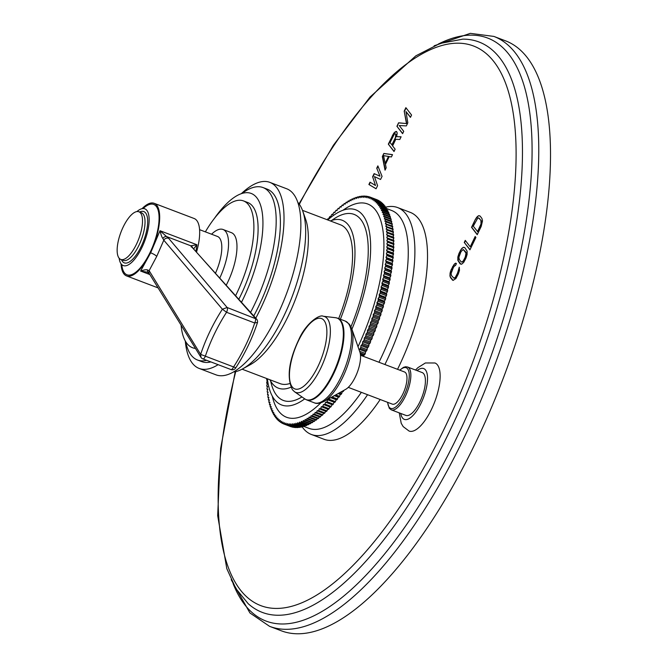 <?xml version="1.0" encoding="UTF-8"?>
<svg xmlns="http://www.w3.org/2000/svg" width="667" height="667" viewBox="0 0 667 667"><rect width="100%" height="100%" fill="white"/><g stroke="black" fill="none" stroke-linecap="round" stroke-linejoin="round"><path stroke-width="1" d="M505.636 40.879A315.566 117.7 110.8 0 1 475.688 442.471A315.566 117.7 -69.2 0 1 281.341 630.807L269.593 626.346A315.566 117.7 -69.2 0 0 463.949 438.002A315.566 117.7 -69.2 0 0 493.888 36.418L505.636 40.879M459.238 267.184L457.645 272.936L455.378 277.255L453.944 278.189L451.476 275.546L451.125 273.412L453.41 267.442L454.927 265.508L455.461 265.633L456.453 263.573L455.678 263.132L454.535 263.882L451.192 269.593L450.067 273.162L450.042 276.48L453.068 280.407L455.936 278.539L458.371 273.879L459.496 270.318L459.238 267.184M458.971 253.435L457.845 257.003L457.82 260.322L460.072 263.807L461.664 264.19L463.707 262.381L465.983 258.071L467.108 254.502L467.133 251.184L464.874 247.699L463.29 247.315L461.239 249.125L458.971 253.435L458.112 260.43L460.93 264.24M464.265 242.438L469.952 249.817L475.904 237.444L475.179 236.502L470.218 246.815L465.258 240.378L464.265 242.438L470.035 249.65M475.513 219.059L471.544 227.314L477.23 234.692L481.199 226.447L482.508 220.877L481.916 218.434L480.098 216.075L478.506 215.691L475.513 219.059L471.836 227.422L477.314 234.526M377.572 185.676L374.47 176.605L380.565 179.465L382.058 176.363L377.864 165.875L376.738 168.201L379.982 176.188L374.129 173.637L372.628 176.738L375.496 185.501L370.018 182.174L368.893 184.501L376.08 188.778L377.572 185.676M383.833 153.46L382.341 156.562L385.042 170.152L386.168 167.826L385.459 164.39L389.195 156.628L391.396 156.953L392.513 154.627L383.833 153.46L382.641 156.67L385.243 169.751M392.588 145.898L395.764 139.303L399.8 139.495L401.109 136.777L396.64 136.66L397.224 133L396.565 131.507L393.855 133.041L388.319 144.139L394.014 151.526L395.131 149.2L392.588 145.898M405.97 111.564L410.447 117.375L411.564 115.041L405.878 107.662L404.194 111.156L406.478 123.57L398.591 122.795L396.915 126.288L402.601 133.675L403.727 131.341L399.241 125.529L406.336 125.913L407.829 122.803L405.97 111.564L410.53 117.209M415.541 370.043L417.867 367.684L425.379 362.973L434.959 362.981A36.41 13.582 110.8 0 1 437.46 364.916A36.41 13.582 110.8 0 1 433.175 405.636A36.41 13.582 110.8 0 1 409.071 431.049L403.176 426.613L401.209 423.287L399.258 412.881M397.532 369.326A121.369 45.273 -69.2 0 0 398.749 366.833A121.369 45.273 -69.2 0 0 410.263 212.373L397.632 207.57A121.369 45.273 -69.2 0 0 385.584 207.179M367.575 394.706A121.369 45.273 110.8 0 1 311.364 434.467L323.995 439.27A121.369 45.273 -69.2 0 0 380.207 399.508M459.388 267.584L456.453 276.146L454.927 278.081L453.944 278.189M452.301 279.965L453.16 280.398M450.483 277.605L452.593 280.073M450.042 276.48L450.775 277.722M449.892 275.163L450.342 276.588M450.067 273.162L450.183 275.271M450.483 271.469L450.358 273.27M451.192 269.593L450.784 271.586M452.685 266.5L451.484 269.71M453.627 264.941L452.976 266.617M454.535 263.882L453.927 265.049M455.928 263.273L454.827 263.99M460.288 250.692L459.263 253.552M461.239 249.125L460.589 250.8M462.148 248.066L461.531 249.241M463.29 247.315L462.439 248.174M464.315 247.382L463.582 247.432M463.232 249.483L465.991 252.234L466.341 254.36L463.448 261.206L462.014 262.139L461.064 261.747L459.255 259.388L458.896 257.262L461.022 251.634L463.232 249.483L466.016 253.093L465.258 257.128L463.148 261.097L461.714 262.031M465.466 240.654L464.557 242.546M470.218 246.815L475.396 236.785M476.463 217.5L475.804 219.176M477.364 216.442L476.755 217.617M478.506 215.691L477.655 216.55M479.531 215.749L478.806 215.808M478.456 217.851L481.215 220.61L481.566 222.736L477.789 231.799L473.262 226.196L477.755 218.067L479.106 218.142L480.924 220.494L481.015 223.97L477.497 231.691M374.47 176.605L380.574 179.448M368.893 184.501L376.105 188.728M370.285 182.341L369.193 184.617M375.496 185.501L372.628 176.738M374.412 173.762L372.928 176.855M379.982 176.188L376.738 168.201M378.022 166.275L377.038 168.317M392.488 154.694L384.134 153.568M388.819 156.495L385.159 163.373L383.575 155.636L388.819 156.495M388.527 156.386L385.159 163.373M388.319 144.139L394.089 151.359M392.805 134.826L388.611 144.255M393.855 133.041L393.096 134.942M394.964 131.966L394.155 133.158M396.015 131.424L395.264 132.074M396.64 136.66L401.059 136.877M395.439 133.842L396.098 134.426L396.148 136.376L392.154 145.064L390.045 142.596L394.272 134.217L394.889 133.759L395.806 134.309L395.414 137.585L391.863 144.956M396.915 126.288L402.685 133.508M398.591 122.795L397.207 126.405M406.478 123.57L398.891 122.911M404.194 111.156L406.77 123.687M406.095 107.937L404.494 111.264M387.494 402.276L389.295 408.321L391.304 409.855L405.87 415.391A22.911 8.546 -69.2 0 0 421.035 399.4A22.911 8.546 -69.2 0 0 423.737 373.778A22.911 8.546 -69.2 0 0 422.161 372.553L407.587 367.017L405.561 366.758L403.435 367.375L399.708 370.152M348.274 387.369L392.329 404.119A17.184 6.412 -69.2 0 0 402.918 393.855A17.184 6.412 -69.2 0 0 404.544 371.986L360.488 355.236M351.617 328.389A42.805 15.966 -69.2 0 1 346.582 368.334A42.805 15.966 -69.2 0 1 323.803 401.534L345.673 389.353A21.844 8.146 -69.2 0 0 357.295 372.411A21.844 8.146 -69.2 0 0 359.863 352.026L351.617 328.389L349.45 324.254L345.331 321.119A43.697 16.3 110.8 0 1 348.341 323.445A43.697 16.3 -69.2 0 1 343.197 372.303A43.697 16.3 -69.2 0 1 314.282 402.801L306.703 399.917A43.697 16.3 -69.2 0 0 335.618 369.418A43.697 16.3 -69.2 0 0 340.762 320.56A43.697 16.3 110.8 0 0 337.752 318.234L345.331 321.119M384.901 364.524A121.369 45.273 110.8 0 0 386.118 362.031A121.369 45.273 -69.2 0 0 397.632 207.57M311.364 434.467A121.369 45.273 110.8 0 1 301.993 426.605M386.076 208.371L391.696 210.514A116.517 43.455 -69.2 0 1 380.64 358.788A116.517 43.455 110.8 0 1 378.939 362.256M361.356 392.338A116.517 43.455 110.8 0 1 308.879 428.331L303.377 426.238M289.887 426.288L283.567 423.895L284.592 422.72L284.584 424.27A121.369 45.273 -69.2 0 0 285.051 424.429L286.076 423.203L286.101 424.712A121.369 45.273 -69.2 0 0 286.593 424.821L287.61 423.545L287.677 425.012A121.369 45.273 -69.2 0 0 288.177 425.079L289.203 423.745L289.295 425.171A121.369 45.273 -69.2 0 0 289.812 425.187L290.829 423.812L290.962 425.187A121.369 45.273 -69.2 0 0 291.496 425.171L292.505 423.745L292.68 425.071A121.369 45.273 -69.2 0 0 293.222 425.004L294.222 423.537L294.43 424.812A121.369 45.273 -69.2 0 0 294.989 424.704L295.981 423.186L296.223 424.412A121.369 45.273 -69.2 0 0 296.79 424.262L297.782 422.703L298.057 423.878A121.369 45.273 -69.2 0 0 298.633 423.678L299.608 422.086L299.925 423.203A121.369 45.273 -69.2 0 0 300.509 422.961L301.476 421.327L301.817 422.386A121.369 45.273 -69.2 0 0 302.418 422.111L303.377 420.443L303.752 421.444A121.369 45.273 -69.2 0 0 304.36 421.119L305.303 419.418L305.711 420.36A121.369 45.273 -69.2 0 0 306.328 419.993L307.254 418.259L307.695 419.143A121.369 45.273 -69.2 0 0 308.321 418.734L309.23 416.967L309.705 417.792A121.369 45.273 -69.2 0 0 310.338 417.342L311.231 415.549L311.731 416.308A121.369 45.273 -69.2 0 0 312.373 415.824L313.248 414.007L313.782 414.699A121.369 45.273 -69.2 0 0 314.424 414.174L315.283 412.331L315.85 412.965A121.369 45.273 -69.2 0 0 316.492 412.398L317.325 410.538L317.926 411.105A121.369 45.273 -69.2 0 0 318.576 410.497L319.393 408.621L320.018 409.121A121.369 45.273 -69.2 0 0 320.669 408.479L321.461 406.587L322.111 407.02A121.369 45.273 -69.2 0 0 322.77 406.336L323.537 404.435L324.22 404.802A121.369 45.273 -69.2 0 0 324.879 404.085L325.621 402.168L326.33 402.468A121.369 45.273 -69.2 0 0 326.988 401.717L327.705 399.783L334.017 402.184L333.3 404.119A121.369 45.273 110.8 0 1 332.641 404.869L326.33 402.468M291.437 426.738L291.371 426.83A121.369 45.273 110.8 0 1 290.895 426.68L284.584 424.27M293.046 427.055L292.905 427.222A121.369 45.273 110.8 0 1 292.421 427.113L286.101 424.712M294.689 427.222L294.497 427.48A121.369 45.273 110.8 0 1 293.997 427.414L287.677 425.012M296.381 427.247L296.131 427.597A121.369 45.273 110.8 0 1 295.614 427.572L289.295 425.171M298.116 427.138L297.815 427.572A121.369 45.273 110.8 0 1 297.282 427.589L290.962 425.187M299.892 426.888L299.533 427.405A121.369 45.273 110.8 0 1 298.991 427.472L292.68 425.071M301.701 426.496L301.301 427.105A121.369 45.273 110.8 0 1 300.75 427.213L294.43 424.812M303.552 425.963L303.11 426.663A121.369 45.273 110.8 0 1 302.543 426.813L296.223 424.412M305.428 425.296L304.952 426.08A121.369 45.273 110.8 0 1 304.369 426.28L298.057 423.878M307.345 424.487L306.828 425.363A121.369 45.273 110.8 0 1 306.236 425.604L299.925 423.203M309.288 423.545L308.738 424.512A121.369 45.273 110.8 0 1 308.137 424.787L301.817 422.386M311.256 422.469L310.672 423.52A121.369 45.273 110.8 0 1 310.063 423.845L303.752 421.444M313.248 421.252L312.64 422.394A121.369 45.273 110.8 0 1 312.023 422.761L305.711 420.36M315.266 419.91L314.632 421.135A121.369 45.273 110.8 0 1 314.007 421.544L307.695 419.143M317.309 418.426L316.65 419.743A121.369 45.273 110.8 0 1 316.016 420.193L309.705 417.792M319.36 416.825L318.684 418.226A121.369 45.273 110.8 0 1 318.051 418.709L311.731 416.308M321.427 415.091L320.744 416.575A121.369 45.273 110.8 0 1 320.093 417.1L313.782 414.699M323.512 413.232L322.811 414.799A121.369 45.273 110.8 0 1 322.161 415.366L315.85 412.965M325.604 411.247L324.896 412.898A121.369 45.273 110.8 0 1 324.237 413.507L317.926 411.105M327.705 409.146L326.988 410.88A121.369 45.273 110.8 0 1 326.33 411.522L320.018 409.121M329.815 406.928L329.089 408.746A121.369 45.273 110.8 0 1 328.431 409.421L322.111 407.02M331.924 404.594L331.191 406.486A121.369 45.273 110.8 0 1 330.532 407.203L324.22 404.802M343.889 390.345L343.797 390.662A121.369 45.273 110.8 0 1 343.146 391.579L342.321 391.612L341.712 393.555A121.369 45.273 110.8 0 1 341.054 394.439L340.253 394.405L339.62 396.348A121.369 45.273 110.8 0 1 338.961 397.207L338.177 397.107L337.519 399.049A121.369 45.273 110.8 0 1 336.86 399.867L336.101 399.7L335.409 401.634A121.369 45.273 110.8 0 1 334.751 402.418L334.017 402.184M371.152 197.532A121.369 45.273 -69.2 0 0 370.694 197.34L369.676 196.957L369.668 198.508L370.694 197.34L377.013 199.741A121.369 45.273 110.8 0 1 377.464 199.933L371.152 197.532L371.102 199.125L372.128 198.007L378.447 200.408A121.369 45.273 110.8 0 1 378.881 200.65L372.57 198.249L372.486 199.875L373.512 198.816L379.823 201.217A121.369 45.273 110.8 0 1 380.248 201.501L373.929 199.1L373.812 200.767L374.829 199.766L381.149 202.168A121.369 45.273 110.8 0 1 381.549 202.485L375.238 200.083L375.087 201.784L376.096 200.842L382.416 203.243A121.369 45.273 110.8 0 1 382.8 203.61L376.48 201.209L376.296 202.943L377.305 202.059L383.617 204.461A121.369 45.273 110.8 0 1 383.984 204.861L377.664 202.46L377.447 204.227L378.447 203.402L384.767 205.803A121.369 45.273 110.8 0 1 385.109 206.253L378.789 203.852L378.539 205.636L379.531 204.877L385.843 207.279A121.369 45.273 110.8 0 1 386.168 207.77L379.857 205.369L379.565 207.179L380.549 206.487L386.86 208.888A121.369 45.273 110.8 0 1 387.168 209.413L380.857 207.012L380.532 208.846L381.499 208.212L387.819 210.614A121.369 45.273 110.8 0 1 388.102 211.181L381.782 208.779L381.424 210.639L382.391 210.072L388.703 212.473A121.369 45.273 110.8 0 1 388.969 213.081L382.65 210.68L382.258 212.556L383.208 212.048L389.52 214.449A121.369 45.273 110.8 0 1 389.761 215.091L383.45 212.69L383.025 214.591L383.959 214.149L390.27 216.55A121.369 45.273 110.8 0 1 390.495 217.234L384.175 214.832L383.725 216.742L384.642 216.366L390.954 218.768A121.369 45.273 110.8 0 1 391.154 219.485L384.842 217.083L384.35 219.001L385.251 218.701L391.571 221.102A121.369 45.273 110.8 0 1 391.746 221.853L385.426 219.451L384.909 221.377L385.793 221.144L392.113 223.545A121.369 45.273 110.8 0 1 392.263 224.329L385.951 221.928L385.401 223.862L392.58 226.096A121.369 45.273 110.8 0 1 392.713 226.913L386.393 224.512L385.818 226.455L392.98 228.756A121.369 45.273 110.8 0 1 393.088 229.606L386.768 227.205L386.16 229.148L393.305 231.516A121.369 45.273 110.8 0 1 393.388 232.399L387.068 229.998L386.435 231.941L393.555 234.375A121.369 45.273 110.8 0 1 393.613 235.293L387.302 232.883L386.635 234.826L393.73 237.335A121.369 45.273 110.8 0 1 393.772 238.277L387.46 235.876L386.768 237.811L393.838 240.378A121.369 45.273 110.8 0 1 393.855 241.354L387.535 238.953L386.818 240.879L393.872 243.513A121.369 45.273 110.8 0 1 393.863 244.514L393.121 246.431L393.83 246.74A121.369 45.273 110.8 0 1 393.797 247.765L393.03 249.666L393.713 250.042A121.369 45.273 110.8 0 1 393.663 251.092L392.871 252.985L393.522 253.418A121.369 45.273 110.8 0 1 393.447 254.494L392.638 256.37L393.263 256.87A121.369 45.273 110.8 0 1 393.163 257.962L392.329 259.822L392.93 260.388A121.369 45.273 110.8 0 1 392.805 261.506L391.954 263.34L392.521 263.974A121.369 45.273 110.8 0 1 392.379 265.107L391.504 266.925L392.038 267.617A121.369 45.273 110.8 0 1 391.871 268.768L390.979 270.56L391.487 271.319A121.369 45.273 110.8 0 1 391.304 272.486L390.395 274.245L390.87 275.071A121.369 45.273 110.8 0 1 390.662 276.246L389.736 277.981L390.178 278.864A121.369 45.273 110.8 0 1 389.945 280.057L389.003 281.757L389.411 282.7A121.369 45.273 110.8 0 1 389.161 283.909L388.211 285.576L388.586 286.577A121.369 45.273 110.8 0 1 388.311 287.794L387.344 289.428L387.694 290.487A121.369 45.273 110.8 0 1 387.394 291.712L386.418 293.305L386.727 294.422A121.369 45.273 110.8 0 1 386.418 295.656L385.426 297.207L385.701 298.374A121.369 45.273 110.8 0 1 385.368 299.616L384.367 301.125L384.609 302.351A121.369 45.273 110.8 0 1 384.259 303.593L383.25 305.069L383.458 306.336A121.369 45.273 110.8 0 1 383.083 307.587L382.074 309.013L382.241 310.338A121.369 45.273 110.8 0 1 381.849 311.589L380.832 312.965L380.974 314.332A121.369 45.273 110.8 0 1 380.557 315.583L379.54 316.908L379.64 318.334A121.369 45.273 110.8 0 1 379.215 319.585L378.189 320.86L378.256 322.328A121.369 45.273 110.8 0 1 377.805 323.57L376.78 324.796L376.813 326.305A121.369 45.273 110.8 0 1 376.346 327.547L375.321 328.714L375.313 330.265A121.369 45.273 110.8 0 1 374.837 331.499L373.812 332.616L373.77 334.209A121.369 45.273 110.8 0 1 373.278 335.434L372.253 336.502L372.178 338.127A121.369 45.273 110.8 0 1 371.669 339.345L370.644 340.345L370.535 342.013A121.369 45.273 110.8 0 1 370.01 343.222L368.993 344.164L368.843 345.865A121.369 45.273 110.8 0 1 368.309 347.065L367.3 347.941L367.117 349.675A121.369 45.273 110.8 0 1 366.567 350.859L365.566 351.684L365.341 353.443A121.369 45.273 110.8 0 1 364.782 354.611L363.79 355.369L363.632 356.436M393.855 241.354L393.146 243.247M393.772 238.277L393.121 240.103M393.613 235.293L393.013 237.06M393.388 232.399L392.83 234.1M393.088 229.606L392.571 231.241M392.713 226.913L392.246 228.473M392.263 224.329L391.837 225.813M391.746 221.853L391.362 223.262M391.154 219.485L390.82 220.81M390.495 217.234L390.195 218.476M389.761 215.091L389.503 216.258M388.969 213.081L388.744 214.157M388.102 211.181L387.911 212.173M387.168 209.413L387.01 210.305M386.168 207.77L386.043 208.571M385.109 206.253L385.009 206.962M383.984 204.861L383.909 205.478M382.8 203.61L382.741 204.127M381.549 202.485L381.516 202.901M327.189 219.743L327.272 219.518A121.369 45.273 -69.2 0 1 327.931 218.768L328.639 219.068L329.381 217.15A121.369 45.273 -69.2 0 1 330.04 216.433L330.724 216.8L331.491 214.891A121.369 45.273 -69.2 0 1 332.149 214.207L332.8 214.649L333.592 212.756A121.369 45.273 -69.2 0 1 334.242 212.106L334.867 212.615L335.684 210.73A121.369 45.273 -69.2 0 1 336.335 210.122L336.927 210.697L337.76 208.829A121.369 45.273 -69.2 0 1 338.411 208.262L338.978 208.896L339.837 207.062A121.369 45.273 -69.2 0 1 340.478 206.528L341.012 207.229L341.888 205.411A121.369 45.273 -69.2 0 1 342.521 204.919L343.03 205.678L343.922 203.894A121.369 45.273 -69.2 0 1 344.556 203.443L345.031 204.26L345.94 202.501A121.369 45.273 -69.2 0 1 346.565 202.093L347.007 202.976L347.932 201.242A121.369 45.273 -69.2 0 1 348.549 200.875L348.958 201.818L349.9 200.117A121.369 45.273 -69.2 0 1 350.508 199.792L350.884 200.792L351.834 199.125A121.369 45.273 -69.2 0 1 352.434 198.841L352.785 199.9L353.743 198.274A121.369 45.273 -69.2 0 1 354.335 198.032L354.644 199.15L355.628 197.549A121.369 45.273 -69.2 0 1 356.203 197.357L356.478 198.524L357.47 196.973A121.369 45.273 -69.2 0 1 358.037 196.823L358.271 198.041L359.271 196.532A121.369 45.273 -69.2 0 1 359.83 196.423L360.03 197.699L361.039 196.231A121.369 45.273 -69.2 0 1 361.581 196.165L361.747 197.49L362.765 196.065A121.369 45.273 -69.2 0 1 363.29 196.04L363.423 197.415L364.44 196.04A121.369 45.273 -69.2 0 1 364.957 196.065L365.057 197.482L366.083 196.156A121.369 45.273 -69.2 0 1 366.583 196.223L366.642 197.69L367.667 196.415A121.369 45.273 -69.2 0 1 368.151 196.523L368.184 198.032L369.21 196.807A121.369 45.273 -69.2 0 1 369.676 196.957M372.57 198.249A121.369 45.273 -69.2 0 0 372.128 198.007M373.929 199.1A121.369 45.273 -69.2 0 0 373.512 198.816M378.789 203.852A121.369 45.273 -69.2 0 0 378.447 203.402M379.857 205.369A121.369 45.273 -69.2 0 0 379.531 204.877M380.857 207.012A121.369 45.273 -69.2 0 0 380.549 206.487M381.782 208.779A121.369 45.273 -69.2 0 0 381.499 208.212M382.65 210.68A121.369 45.273 -69.2 0 0 382.391 210.072M383.45 212.69A121.369 45.273 -69.2 0 0 383.208 212.048M384.175 214.832A121.369 45.273 -69.2 0 0 383.959 214.149M384.842 217.083A121.369 45.273 -69.2 0 0 384.642 216.366M385.426 219.451A121.369 45.273 -69.2 0 0 385.251 218.701M385.951 221.928A121.369 45.273 -69.2 0 0 385.793 221.144M386.393 224.512A121.369 45.273 -69.2 0 0 386.26 223.695M386.768 227.205A121.369 45.273 -69.2 0 0 386.66 226.355M387.068 229.998A121.369 45.273 -69.2 0 0 386.985 229.115M387.302 232.883A121.369 45.273 -69.2 0 0 387.235 231.974M387.46 235.876A121.369 45.273 -69.2 0 0 387.419 234.934M387.535 238.953A121.369 45.273 -69.2 0 0 387.519 237.977M393.863 244.514L387.552 242.113A121.369 45.273 -69.2 0 0 387.552 241.112M387.552 242.113L386.802 244.03L387.51 244.339A121.369 45.273 -69.2 0 1 387.485 245.364L386.718 247.265L387.394 247.64A121.369 45.273 -69.2 0 1 387.344 248.691L386.552 250.584L387.21 251.017A121.369 45.273 -69.2 0 1 387.135 252.093L386.318 253.969L386.943 254.469A121.369 45.273 -69.2 0 1 386.852 255.561L386.018 257.42L386.61 257.987A121.369 45.273 -69.2 0 1 386.493 259.104L385.634 260.939L386.201 261.572A121.369 45.273 -69.2 0 1 386.06 262.706L385.184 264.524L385.726 265.216A121.369 45.273 -69.2 0 1 385.559 266.366L384.667 268.159L385.176 268.918A121.369 45.273 -69.2 0 1 384.984 270.085L384.075 271.844L384.551 272.67A121.369 45.273 -69.2 0 1 384.342 273.845L383.417 275.579L383.858 276.463A121.369 45.273 -69.2 0 1 383.633 277.655L382.691 279.356L383.1 280.298A121.369 45.273 -69.2 0 1 382.85 281.507L381.891 283.175L382.274 284.175A121.369 45.273 -69.2 0 1 381.999 285.393L381.032 287.027L381.374 288.086A121.369 45.273 -69.2 0 1 381.082 289.311L380.107 290.904L380.415 292.021A121.369 45.273 -69.2 0 1 380.098 293.255L379.114 294.806L379.39 295.973A121.369 45.273 -69.2 0 1 379.048 297.215L378.056 298.724L378.297 299.95A121.369 45.273 -69.2 0 1 377.939 301.192L376.938 302.66L377.138 303.935A121.369 45.273 -69.2 0 1 376.772 305.186L375.754 306.612L375.93 307.937A121.369 45.273 -69.2 0 1 375.538 309.188L374.52 310.564L374.654 311.931A121.369 45.273 -69.2 0 1 374.245 313.182L373.228 314.507L373.32 315.933A121.369 45.273 -69.2 0 1 372.895 317.184L371.869 318.459L371.936 319.927A121.369 45.273 -69.2 0 1 371.494 321.169L370.468 322.394L370.493 323.904A121.369 45.273 -69.2 0 1 370.035 325.146L369.009 326.313L369.001 327.864A121.369 45.273 -69.2 0 1 368.517 329.098L367.5 330.215L367.45 331.807A121.369 45.273 -69.2 0 1 366.958 333.033L365.941 334.1L365.858 335.726A121.369 45.273 -69.2 0 1 365.349 336.943L364.332 337.944L364.215 339.611A121.369 45.273 -69.2 0 1 363.69 340.82L362.681 341.762L362.531 343.463A121.369 45.273 -69.2 0 1 361.989 344.656L360.98 345.539L360.797 347.274A121.369 45.273 -69.2 0 1 360.247 348.457L359.154 349.992M329.381 398.432L329.089 399.233A121.369 45.273 -69.2 0 1 328.431 400.017L327.705 399.783M266.908 378.614L266.708 379.123A121.369 45.273 -69.2 0 0 266.708 380.115L267.434 380.357L266.717 382.283A121.369 45.273 -69.2 0 0 266.733 383.258L267.492 383.425L266.8 385.359A121.369 45.273 -69.2 0 0 266.842 386.301L267.625 386.401L266.958 388.344A121.369 45.273 -69.2 0 0 267.025 389.261L267.826 389.295L267.184 391.237A121.369 45.273 -69.2 0 0 267.275 392.121L268.101 392.088L267.492 394.03A121.369 45.273 -69.2 0 0 267.6 394.881L268.442 394.781L267.867 396.723A121.369 45.273 -69.2 0 0 267.992 397.54L268.859 397.365L268.309 399.308A121.369 45.273 -69.2 0 0 268.467 400.092L269.351 399.85L268.826 401.784A121.369 45.273 -69.2 0 0 269.009 402.534L269.91 402.226L269.418 404.152A121.369 45.273 -69.2 0 0 269.618 404.869L270.535 404.494L270.077 406.403A121.369 45.273 -69.2 0 0 270.302 407.087L271.236 406.645L270.81 408.538A121.369 45.273 -69.2 0 0 271.052 409.179L272.003 408.679L271.611 410.555A121.369 45.273 -69.2 0 0 271.869 411.164L272.828 410.589L272.469 412.448A121.369 45.273 -69.2 0 0 272.753 413.015L273.728 412.381L273.403 414.224A121.369 45.273 -69.2 0 0 273.712 414.749L274.696 414.049L274.404 415.866A121.369 45.273 -69.2 0 0 274.729 416.358L275.721 415.591L275.463 417.384A121.369 45.273 -69.2 0 0 275.813 417.834L276.813 417.008L276.588 418.768A121.369 45.273 -69.2 0 0 276.955 419.176L277.964 418.292L277.78 420.027A121.369 45.273 -69.2 0 0 278.164 420.393L279.173 419.443L279.023 421.144A121.369 45.273 -69.2 0 0 279.423 421.469L280.448 420.468L280.332 422.136A121.369 45.273 -69.2 0 0 280.749 422.411L281.774 421.352L281.691 422.986A121.369 45.273 -69.2 0 0 282.133 423.22L283.15 422.103L283.108 423.695A121.369 45.273 -69.2 0 0 283.567 423.895M328.648 219.043L327.931 218.768M330.757 216.708L330.04 216.433M332.866 214.482L332.149 214.207M334.967 212.381L334.242 212.106M337.06 210.405L336.335 210.122M339.144 208.546L338.411 208.262M341.212 206.812L340.478 206.528M343.272 205.203L342.521 204.919M345.306 203.727L344.556 203.443M347.324 202.384L346.565 202.093M349.316 201.167L348.549 200.875M351.284 200.092L350.508 199.792M353.227 199.141L352.434 198.841M355.144 198.341L354.335 198.032M357.02 197.665L356.203 197.357M358.871 197.14L358.037 196.823M360.68 196.748L359.83 196.423M362.456 196.498L361.581 196.165M364.19 196.381L363.29 196.04M365.883 196.415L364.957 196.065M367.534 196.582L366.583 196.223M369.134 196.89L368.151 196.523M386.802 244.03L393.121 246.431M393.83 246.74L387.51 244.339M393.797 247.765L387.485 245.364M386.718 247.265L393.03 249.666M393.713 250.042L387.394 247.64M393.663 251.092L387.344 248.691M386.552 250.584L392.871 252.985M393.522 253.418L387.21 251.017M393.447 254.494L387.135 252.093M386.318 253.969L392.638 256.37M393.263 256.87L386.943 254.469M393.163 257.962L386.852 255.561M386.018 257.42L392.329 259.822M392.93 260.388L386.61 257.987M392.805 261.506L386.493 259.104M385.634 260.939L391.954 263.34M392.521 263.974L386.201 261.572M392.379 265.107L386.06 262.706M385.184 264.524L391.504 266.925M392.038 267.617L385.726 265.216M391.871 268.768L385.559 266.366M384.667 268.159L390.979 270.56M391.487 271.319L385.176 268.918M391.304 272.486L384.984 270.085M384.075 271.844L390.395 274.245M390.87 275.071L384.551 272.67M390.662 276.246L384.342 273.845M383.417 275.579L389.736 277.981M390.178 278.864L383.858 276.463M389.945 280.057L383.633 277.655M382.691 279.356L389.003 281.757M389.411 282.7L383.1 280.298M389.161 283.909L382.85 281.507M381.891 283.175L388.211 285.576M388.586 286.577L382.274 284.175M388.311 287.794L381.999 285.393M381.032 287.027L387.344 289.428M387.694 290.487L381.374 288.086M387.394 291.712L381.082 289.311M380.107 290.904L386.418 293.305M386.727 294.422L380.415 292.021M386.418 295.656L380.098 293.255M379.114 294.806L385.426 297.207M385.701 298.374L379.39 295.973M385.368 299.616L379.048 297.215M378.056 298.724L384.367 301.125M384.609 302.351L378.297 299.95M384.259 303.593L377.939 301.192M376.938 302.66L383.25 305.069M383.458 306.336L377.138 303.935M383.083 307.587L376.772 305.186M375.754 306.612L382.074 309.013M382.241 310.338L375.93 307.937M381.849 311.589L375.538 309.188M374.52 310.564L380.832 312.965M380.974 314.332L374.654 311.931M380.557 315.583L374.245 313.182M373.228 314.507L379.54 316.908M379.64 318.334L373.32 315.933M379.215 319.585L372.895 317.184M371.869 318.459L378.189 320.86M378.256 322.328L371.936 319.927M377.805 323.57L371.494 321.169M370.468 322.394L376.78 324.796M376.813 326.305L370.493 323.904M376.346 327.547L370.035 325.146M369.009 326.313L375.321 328.714M375.313 330.265L369.001 327.864M374.837 331.499L368.517 329.098M367.5 330.215L373.812 332.616M373.77 334.209L367.45 331.807M373.278 335.434L366.958 333.033M365.941 334.1L372.253 336.502M372.178 338.127L365.858 335.726M371.669 339.345L365.349 336.943M364.332 337.944L370.644 340.345M370.535 342.013L364.215 339.611M370.01 343.222L363.69 340.82M362.681 341.762L368.993 344.164M368.843 345.865L362.531 343.463M368.309 347.065L361.989 344.656M360.98 345.539L367.3 347.941M367.117 349.675L360.797 347.274M366.567 350.859L360.247 348.457M359.246 349.283L365.566 351.684M365.341 353.443L359.596 351.259M364.782 354.611L360.105 352.835M360.355 354.069L363.79 355.369M343.146 391.579L342.279 391.246M341.904 391.454L342.321 391.612M341.712 393.555L339.586 392.746M341.054 394.439L338.377 393.422M338.086 393.58L340.253 394.405M339.62 396.348L335.751 394.881M338.961 397.207L334.576 395.539M334.367 395.656L338.177 397.107M337.519 399.049L332.024 396.957M336.86 399.867L330.882 397.59M330.757 397.665L336.101 399.7M335.409 401.634L329.089 399.233M334.751 402.418L328.431 400.017M333.3 404.119L326.988 401.717M331.191 406.486L324.879 404.085M329.089 408.746L322.77 406.336M326.988 410.88L320.669 408.479M324.896 412.898L318.576 410.497M322.811 414.799L316.492 412.398M320.744 416.575L314.424 414.174M318.684 418.226L312.373 415.824M316.65 419.743L310.338 417.342M314.632 421.135L308.321 418.734M312.64 422.394L306.328 419.993M310.672 423.52L304.36 421.119M308.738 424.512L302.418 422.111M306.828 425.363L300.509 422.961M304.952 426.08L298.633 423.678M303.11 426.663L296.79 424.262M301.301 427.105L294.989 424.704M299.533 427.405L293.222 425.004M297.815 427.572L291.496 425.171M296.131 427.597L289.812 425.187M294.497 427.48L288.177 425.079M292.905 427.222L286.593 424.821M291.371 426.83L285.051 424.429M283.108 423.595L282.133 423.22M281.699 422.778L280.749 422.411M280.348 421.819L279.423 421.469M279.064 420.735L278.164 420.393M277.831 419.51L276.955 419.176M276.663 418.159L275.813 417.834M275.563 416.675L274.729 416.358M274.529 415.066L273.712 414.749M273.562 413.323L272.753 413.015M272.661 411.464L271.869 411.164M271.828 409.48L271.052 409.179M271.069 407.379L270.302 407.087M270.377 405.152L269.618 404.869M269.76 402.818L269.009 402.534M269.21 400.375L268.467 400.092M268.734 397.815L267.992 397.54M268.326 395.156L267.6 394.881M268.001 392.396L267.275 392.121M267.742 389.536L267.025 389.261M267.567 386.577L266.842 386.301M267.459 383.525L266.733 383.258M267.425 380.39L266.708 380.115M351.918 329.248A104.377 38.936 -69.2 0 0 355.803 209.847A104.377 38.936 -69.2 0 0 327.764 219.96M304.727 398.866A104.377 38.936 110.8 0 1 281.616 404.977A104.377 38.936 110.8 0 1 267.375 378.789M340.387 319.235A89.812 33.5 -69.2 0 0 342.204 220.26A89.812 33.5 -69.2 0 0 330.323 220.935M290.937 387.202A89.812 33.5 110.8 0 1 278.364 388.161A89.812 33.5 110.8 0 1 269.935 379.765M242.096 369.176L280.09 383.625A84.959 31.691 -69.2 0 0 289.745 383.558M338.694 318.593A84.959 31.691 -69.2 0 0 340.478 224.796L302.476 210.347M242.671 368.868L250.342 364.649A84.959 31.691 -69.2 0 0 288.211 316.108A84.959 31.691 110.8 0 0 305.628 219.218L302.71 210.972A92.246 34.409 110.8 0 1 283.792 316.166A92.246 34.409 -69.2 0 1 242.671 368.868A92.246 34.409 -69.2 0 1 233.4 372.003M297.866 202.46A92.246 34.409 110.8 0 1 302.71 210.972M241.304 193.688A99.525 37.119 110.8 0 1 269.868 182.374L286.71 188.778A99.525 37.119 110.8 0 1 277.264 315.433A99.525 37.119 -69.2 0 1 215.975 374.829L199.133 368.426A99.525 37.119 -69.2 0 0 218.117 364.674M269.868 182.374A99.525 37.119 110.8 0 1 260.422 309.029A99.525 37.119 -69.2 0 1 255.778 318.192M185.301 340.979A99.525 37.119 -69.2 0 0 199.133 368.426M241.996 193.463A92.246 34.409 110.8 0 1 263.073 187.577L267.284 189.178A92.246 34.409 110.8 0 1 258.529 306.562A92.246 34.409 -69.2 0 1 253.752 315.933M185.668 341.612A92.246 34.409 -69.2 0 0 197.507 360.013L201.717 361.614A92.246 34.409 -69.2 0 0 210.872 361.914M263.073 187.577A92.246 34.409 110.8 0 1 254.319 304.961A92.246 34.409 -69.2 0 1 250.575 312.389M197.507 360.013A92.246 34.409 -69.2 0 0 206.662 360.313M181.082 325.188A82.533 30.782 -69.2 0 0 192.538 347.74A82.533 30.782 -69.2 0 0 195.448 348.432M241.496 302.276A82.533 30.782 -69.2 0 0 243.372 298.483A82.533 30.782 110.8 0 0 251.201 193.447A82.533 30.782 110.8 0 0 214.357 218.476M205.361 231.858A72.82 27.164 110.8 0 1 243.538 200.925L247.749 202.526A72.82 27.164 110.8 0 1 240.837 295.198A72.82 27.164 -69.2 0 1 238.811 299.283M243.538 200.925A72.82 27.164 110.8 0 1 236.627 293.597A72.82 27.164 -69.2 0 1 235.601 295.706M211.564 234.217A38.836 14.482 110.8 0 1 223.036 229.49L231.457 232.691A38.836 14.482 110.8 0 1 227.772 282.116A38.836 14.482 -69.2 0 1 226.196 285.251M223.036 229.49A38.836 14.482 110.8 0 1 219.751 278.081M215.449 273.295A30.34 11.314 -69.2 0 0 217.492 236.468L199.591 229.665M196.49 252.218A38.836 14.482 -69.2 0 0 194.155 218.509L154.16 203.302A38.836 14.482 -69.2 0 0 142.021 208.688M195.923 251.584L196.907 244.747L160.013 230.724L166.533 236.56A3.885 2.601 124.2 0 0 162.848 238.452C162.006 237.569 161.064 234.992 160.013 230.724L150.659 252.793L140.612 271.052L147.365 272.211L149.358 273.745A3.885 3.518 148.3 0 1 149.133 270.669L200.642 354.385L200.925 357.287A3.885 3.885 0 0 0 202.851 358.871L231.007 369.568A3.885 3.885 0 0 0 235.651 368.051L235.651 368.042C244.864 353.76 252.101 338.711 257.37 322.903L257.37 322.903A3.885 3.885 0 0 0 256.578 319.084L227.147 307.504L222.386 309.213C213.165 323.52 205.92 338.578 200.642 354.385L235.501 367.659M154.16 203.302A38.836 14.482 -69.2 0 1 150.475 252.726A38.836 14.482 110.8 0 1 126.555 275.905A38.836 14.482 110.8 0 1 121.06 263.815M192.855 248.166A3.885 3.819 -139.3 0 0 190.787 245.79L196.907 244.747L193.572 248.966M231.007 369.568A3.885 1.451 110.8 0 0 233.392 367.25C242.429 353.235 249.533 338.477 254.702 322.986L226.547 312.281A3.885 1.451 -69.2 0 0 227.147 307.504L168.659 238.327L166.533 236.56L190.787 245.79L255.294 318.209A3.885 1.451 -69.2 0 1 254.702 322.986L257.237 322.486M256.578 319.084L192.438 247.707A3.885 3.535 138.1 0 0 191.162 246.832M202.851 358.871A3.885 1.451 110.8 0 0 205.244 356.553C210.405 341.062 217.509 326.305 226.547 312.281L222.386 309.213L163.799 240.195L156.72 256.411L149.133 270.669L147.657 270.027A3.885 2.551 128.8 0 0 148.232 272.67L148.232 272.67M149.867 274.562L140.612 271.052C144.322 269.785 146.665 269.443 147.657 270.027M162.848 238.452L163.799 240.195A3.885 3.577 139.8 0 1 168.659 238.327M136.893 211.589A30.34 11.314 -69.2 0 1 144.822 208.838A30.34 11.314 -69.2 0 1 141.946 247.457A30.34 11.314 110.8 0 1 123.253 265.566A30.34 11.314 110.8 0 1 119.151 258.237M138.886 211.773A25.488 9.505 -69.2 0 1 136.468 244.214A25.488 9.505 110.8 0 1 120.769 259.421A25.488 9.505 110.8 0 1 123.187 226.988A25.488 9.505 -69.2 0 1 138.886 211.773L141.412 212.74A25.488 9.505 110.8 0 1 138.994 245.173A25.488 9.505 110.8 0 1 123.295 260.388L120.769 259.421M233.083 583.558A311.831 116.308 -69.2 0 0 458.087 434.884A311.831 116.308 -69.2 0 0 531.691 133.992A311.831 116.308 -69.2 0 0 438.177 44.139M235.209 371.736L220.627 448.424L217.684 515.708L226.805 568.668L235.926 588.619L248.166 603.668A305.102 113.799 -69.2 0 0 450.142 430.257A305.102 113.799 -69.2 0 0 462.815 39.136L439.953 43.48L415.841 55.836L370.018 97.057L333.45 145.173L299.033 203.869M235.734 371.619A299.333 111.647 -69.2 0 0 264.924 606.962A299.333 111.647 -69.2 0 0 445.106 426.963A299.333 111.647 -69.2 0 0 497.082 66.125A299.333 111.647 -69.2 0 0 299.35 204.302M417.058 370.619A27.189 10.138 110.8 0 1 425.546 370.01A27.189 10.138 -69.2 0 1 421.094 403.16A27.189 10.138 -69.2 0 1 402.484 417.942A27.189 10.138 110.8 0 1 400.775 413.457M391.304 409.855A22.911 8.546 -69.2 0 0 406.47 393.863A22.911 8.546 -69.2 0 0 409.171 368.234A22.911 8.546 -69.2 0 0 407.587 367.017M387.685 402.351A21.753 8.112 -69.2 0 0 389.211 407.229A21.753 8.112 -69.2 0 0 404.102 395.398A21.753 8.112 -69.2 0 0 407.662 368.876A21.753 8.112 -69.2 0 0 399.9 370.218M304.786 398.908L294.522 391.746A40.554 15.124 -69.2 0 0 321.861 365.816A40.554 15.124 -69.2 0 0 327.397 318.743A40.554 15.124 110.8 0 0 323.22 316.25L335.659 317.725A43.613 16.266 110.8 0 1 340.145 320.402A43.613 16.266 -69.2 0 1 334.192 371.027A43.613 16.266 -69.2 0 1 304.786 398.908L306.703 399.917M292.204 386.902A37.627 14.032 110.8 0 1 298.366 341.02A37.627 14.032 110.8 0 1 324.129 320.56A37.627 14.032 -69.2 0 1 317.967 366.441A37.627 14.032 -69.2 0 1 292.204 386.902M358.012 346.715A114.09 42.555 -69.2 0 0 383.317 233.308A114.09 42.555 -69.2 0 0 342.938 210.28M320.827 402.843A114.09 42.555 110.8 0 1 272.278 396.115M350.967 326.788A99.525 37.119 -69.2 0 0 367.05 235.293A99.525 37.119 -69.2 0 0 331.782 220.41M301.943 396.923A99.525 37.119 110.8 0 1 270.677 381.132M150.659 252.793A5.344 1.109 -154.3 0 1 156.72 256.411M143.088 208.554A37.627 14.032 110.8 0 1 158.704 212.773A37.627 14.032 110.8 0 1 150.158 252.318A37.627 14.032 110.8 0 1 121.778 264.624M139.561 212.031A27.43 10.23 110.8 0 1 147.665 220.102A27.43 10.23 110.8 0 1 141.187 246.473A27.43 10.23 110.8 0 1 121.444 259.68M493.888 36.418L470.31 33.35L434.159 45.79M269.593 626.346L249.933 612.973L231.174 579.656M323.803 401.534C319.693 403.518 316.517 403.935 314.282 402.801M335.659 317.725L337.752 318.234M323.22 316.25C319.793 314.04 306.003 322.978 298.808 339.595C288.711 360.98 286.585 377.697 292.429 389.728L294.522 391.746M126.555 275.905L158.087 287.894M200.925 357.287L149.358 273.745M123.703 265.708L123.253 265.566M144.822 208.838L145.256 209.029"/></g></svg>
